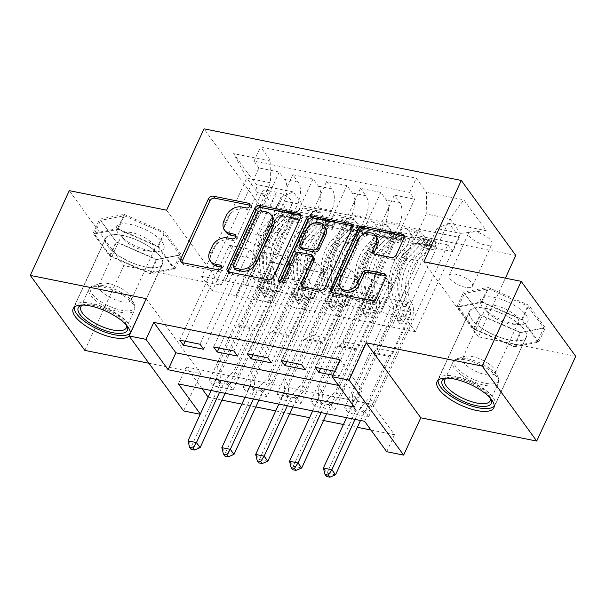 <?xml version="1.0" encoding="UTF-8"?>
<svg xmlns="http://www.w3.org/2000/svg" width="606" height="606" viewBox="0 0 606 606"><rect width="100%" height="100%" fill="white"/><g stroke="black" fill="none" stroke-linecap="round" stroke-linejoin="round"><path stroke-width="0.45" stroke-dasharray="3.03 2.27" d="M225.985 232.06A12.59 9.825 -36 0 1 225.53 222.523L227.826 217.531A12.59 9.825 -36 0 1 243.354 209.017L247.922 209.934A2.757 2.151 -36 0 0 251.323 208.078A2.757 2.151 -36 0 0 251.225 205.987A2.757 2.151 -36 0 0 250.066 205.275M182.042 262.512A3.931 3.068 -36 0 0 182.504 263.731A3.931 3.068 -36 0 0 184.156 264.746L219.455 271.829A2.757 2.151 -36 0 0 222.856 269.965A2.757 2.151 -36 0 0 222.758 267.875A2.757 2.151 -36 0 0 221.599 267.17M211.752 263.004A12.59 9.825 -36 0 1 211.297 253.467L213.592 248.483A12.59 9.825 -36 0 1 229.121 239.968L233.689 240.885A2.757 2.151 -36 0 0 237.09 239.022A2.757 2.151 -36 0 0 236.991 236.931A2.757 2.151 -36 0 0 235.832 236.226M509.381 340.049A31.262 11.408 24.7 0 1 480.157 327.119A31.262 11.408 24.7 0 1 469.491 311.173A31.262 11.408 24.7 0 1 486.398 308.431A31.262 11.408 24.7 0 1 515.615 321.354A31.262 11.408 24.7 0 1 526.288 337.3A31.262 11.408 24.7 0 1 509.381 340.049M485.035 244.938A12.824 4.681 24.7 0 1 473.051 239.635A12.824 4.681 24.7 0 1 468.673 233.09A12.824 4.681 24.7 0 1 475.604 231.969A12.824 4.681 24.7 0 1 487.595 237.272A12.824 4.681 24.7 0 1 491.974 243.809A12.824 4.681 24.7 0 1 485.035 244.938M465.544 287.312A12.824 4.681 24.7 0 1 453.561 282.01A12.824 4.681 24.7 0 1 449.182 275.465A12.824 4.681 24.7 0 1 456.113 274.344A12.824 4.681 24.7 0 1 468.105 279.646A12.824 4.681 24.7 0 1 472.483 286.183A12.824 4.681 24.7 0 1 465.544 287.312M122.503 235.408A31.262 11.408 -155.3 0 0 105.596 238.158A31.262 11.408 -155.3 0 0 116.269 254.096A31.262 11.408 -155.3 0 0 145.485 267.026A31.262 11.408 -155.3 0 0 162.393 264.277A31.262 11.408 -155.3 0 0 151.727 248.339A31.262 11.408 -155.3 0 0 122.503 235.408M129.123 336.004A31.262 11.408 -155.3 0 0 129.964 334.792A31.262 11.408 -155.3 0 0 130.351 333.209M166.597 210.184L221.114 285.176L123.798 265.64L69.281 190.655M123.798 265.64L84.817 350.389M368.584 417.004L447.796 244.794L427.48 240.718L348.276 412.928L368.584 417.004L364.903 411.936L344.594 407.861L348.276 412.928M334.739 410.209L413.943 237.999L393.635 233.924L314.423 406.134L334.739 410.209L331.05 405.141L310.742 401.066L314.423 406.134M300.887 403.414L380.091 231.212L359.782 227.136L280.578 399.339L300.887 403.414L297.205 398.347L276.889 394.271L280.578 399.339M325.93 220.342L246.725 392.544L267.034 396.627L346.246 224.417L325.93 220.342L320.551 212.941A16.029 8.143 101.3 0 0 317.468 210.782A16.029 8.143 101.3 0 0 308.424 218.395L269.753 302.462L256.217 299.75L268.057 274.526L275.495 284.759L229.5 384.765L209.191 380.689L212.873 385.757L233.181 389.832L229.5 384.765M185.231 341.261L229.401 245.218L236.84 255.452L225.152 280.881L245.604 285.153L284.275 201.086A16.029 8.143 101.3 0 0 284.615 179.421L279.237 172.021L258.929 167.945L179.724 340.155M279.237 172.021L200.033 344.231M245.604 285.153L259.148 287.873L297.819 203.805A16.029 8.143 101.3 0 0 298.16 182.133L292.781 174.74L213.577 346.943M292.781 174.74L313.09 178.815L233.886 351.025M252.929 354.843L297.107 258.8L304.545 269.041L292.849 294.463L313.31 298.743L351.972 214.668A16.029 8.143 101.3 0 0 352.321 193.003L346.943 185.61L326.634 181.535L247.422 353.737M346.943 185.61L267.731 357.813M286.782 361.638L330.952 265.595L338.398 275.828L326.702 301.258L347.162 305.53L385.825 221.463A16.029 8.143 101.3 0 0 386.166 199.798L380.795 192.397L360.479 188.322L281.275 360.532M380.795 192.397L301.583 364.607M413.943 237.999L408.565 230.606A16.029 8.143 101.3 0 0 405.482 228.447A16.029 8.143 101.3 0 0 396.438 236.06L357.767 320.127L369.607 294.902L377.046 305.136L331.05 405.141M427.48 240.718L422.102 233.318A16.029 8.143 -78.7 0 0 419.026 231.166A16.029 8.143 -78.7 0 0 409.974 238.772L371.304 322.846L357.767 320.127M380.091 231.212L374.713 223.811A16.029 8.143 101.3 0 0 371.63 221.652A16.029 8.143 101.3 0 0 362.585 229.265L323.915 313.332L335.754 288.115L343.201 298.349L297.205 398.347M393.635 233.924L388.257 226.53A16.029 8.143 -78.7 0 0 385.174 224.371A16.029 8.143 -78.7 0 0 376.121 231.977L337.459 316.052L323.915 313.332M346.246 224.417L340.867 217.016A16.029 8.143 101.3 0 0 337.784 214.857A16.029 8.143 101.3 0 0 328.732 222.47L290.069 306.538L301.909 281.32L309.348 291.554L263.352 391.559L243.044 387.484L246.725 392.544M359.782 227.136L354.404 219.736A16.029 8.143 -78.7 0 0 351.321 217.577A16.029 8.143 -78.7 0 0 342.276 225.19L303.606 309.257L290.069 306.538M338.534 385.439L362.085 390.166L339.989 359.759M332.876 375.212L339.118 376.47L335.436 371.402L334.701 371.251M208.116 397.104L221.978 400.134M241.855 404.119L255.83 406.921M275.707 410.913L289.676 413.716M309.56 417.708L323.528 420.511M343.413 424.503L357.381 427.306M370.948 430.025L394.498 434.752L372.402 404.353L186.224 366.994L201.98 388.666M267.034 396.627L263.352 391.559M268.928 190.663L276.374 192.163A12.423 4.53 24.7 0 1 287.986 197.298A12.423 4.53 24.7 0 1 292.228 203.639A12.423 4.53 24.7 0 1 285.509 204.73L278.063 203.23A12.423 4.53 24.7 0 1 266.451 198.094A12.423 4.53 24.7 0 1 262.209 191.761A12.423 4.53 24.7 0 1 268.928 190.663L249.437 233.037L256.883 234.537A12.423 4.53 24.7 0 1 268.496 239.673A12.423 4.53 24.7 0 1 272.738 246.006A12.423 4.53 24.7 0 1 266.019 247.104L258.573 245.604A12.423 4.53 24.7 0 1 246.96 240.468A12.423 4.53 24.7 0 1 242.718 234.128A12.423 4.53 24.7 0 1 249.437 233.037M515.797 255.437L258.535 203.813L204.017 128.828M447.796 244.794L452.727 251.581L459.28 237.347L303.568 206.101L293.251 191.913L281.123 197.367L235.908 295.675L212.206 290.918L257.429 192.61L246.816 178.02L270.511 182.77L270.859 161.105L260.542 146.917L416.254 178.164L426.571 192.352L426.223 214.016L449.925 218.774L460.53 233.363L436.835 228.613L391.62 326.922L403.46 301.697L410.898 311.931L364.903 411.936M459.28 237.347L448.963 223.16L486.201 230.628L463.802 199.821L426.571 192.352M270.859 161.105L233.621 153.636L256.02 184.444L293.251 191.913M347.162 305.53L360.699 308.249L399.369 224.182L385.825 221.463M313.31 298.743L326.846 301.455L365.516 217.387L351.972 214.668M219.077 348.049L263.254 252.013L270.693 262.246L258.997 287.668L279.457 291.948L318.127 207.881A16.029 8.143 101.3 0 0 318.468 186.209L313.09 178.815M279.457 291.948L293.001 294.667L331.664 210.593L318.127 207.881M233.181 389.832L312.393 217.622L307.015 210.229A16.029 8.143 101.3 0 0 303.932 208.07A16.029 8.143 101.3 0 0 294.88 215.675L256.217 299.75M258.929 167.945L253.997 161.158L409.709 192.405L414.64 199.192L335.436 371.402M399.369 224.182A16.029 8.143 -78.7 0 0 399.71 202.518L394.332 195.117L414.64 199.192M360.479 188.322L365.857 195.723A16.029 8.143 -78.7 0 1 365.516 217.387M326.634 181.535L332.012 188.928A16.029 8.143 -78.7 0 1 331.664 210.593M452.727 251.581L297.016 220.334L292.084 213.547L312.393 217.622M320.635 368.425L364.804 272.389L372.243 282.623L360.555 308.045L404.702 317.082L415.315 331.671L460.53 233.363L486.201 230.628M415.315 331.671L391.62 326.922M281.123 197.367L257.429 192.61L256.02 184.444M212.206 290.918L201.601 276.328L246.816 178.02L233.621 153.636M201.601 276.328L225.296 281.078L270.511 182.77M394.498 434.752L386.704 451.705M208.328 397.392L200.215 414.277M148.932 363.259L200.753 373.66L183.603 410.944M221.114 285.176L258.535 203.813M575.7 356.328L478.376 336.8L505.351 278.162M404.702 317.082L449.925 218.774L463.802 199.821M381.007 312.325L426.223 214.016M371.304 322.846L391.764 327.119M337.459 316.052L357.911 320.332M303.606 309.257L324.066 313.537M269.753 302.462L290.213 306.742M235.908 295.675L256.361 299.947M362.085 390.166L354.29 407.111M186.224 366.994L178.429 383.939M372.402 404.353L364.607 421.299M236.052 295.872L247.748 270.45L255.187 280.684L275.495 284.759M247.748 270.45L268.057 274.526M212.873 385.757L292.084 213.547M297.016 220.334L303.568 206.101M255.187 280.684L209.191 380.689M253.997 161.158L260.542 146.917M203.714 349.298L249.71 249.293L257.156 259.527L245.46 284.956M236.84 255.452L257.156 259.527M229.401 245.218L249.71 249.293M394.332 195.117L315.128 367.327M269.905 302.667L281.601 277.245L301.909 281.32M281.601 277.245L289.039 287.479L309.348 291.554M289.039 287.479L243.044 387.484M237.567 356.086L283.563 256.088L291.001 266.322L279.313 291.744M270.693 262.246L291.001 266.322M263.254 252.013L283.563 256.088M304.545 269.041L324.854 273.117L313.158 298.538M297.107 258.8L317.415 262.875L324.854 273.117M271.42 362.88L317.415 262.875M303.75 309.461L315.446 284.04L322.884 294.274L276.889 394.271M322.884 294.274L343.201 298.349M315.446 284.04L335.754 288.115M338.398 275.828L358.707 279.904L347.011 305.333M330.952 265.595L351.268 269.67L358.707 279.904M305.265 369.675L351.268 269.67M337.603 316.256L349.298 290.827L356.737 301.061L310.742 401.066M356.737 301.061L377.046 305.136M349.298 290.827L369.607 294.902M372.243 282.623L392.559 286.699L380.863 312.12M364.804 272.389L385.113 276.465L392.559 286.699M409.709 192.405L416.254 178.164M339.118 376.47L385.113 276.465M371.455 323.043L383.151 297.622L390.59 307.856L344.594 407.861M436.835 228.613L448.963 223.16M390.59 307.856L410.898 311.931M383.151 297.622L403.46 301.697M124.124 214.395L164.999 232.242L181.421 254.823L156.962 259.565L116.087 241.718L99.672 219.13L124.124 214.395L117.579 228.636L158.454 246.483L174.869 269.064L150.409 273.798L109.534 255.952L93.119 233.371L117.579 228.636M478.376 336.8L423.867 261.807M545.309 327.846L520.857 332.58L479.982 314.734L463.56 292.153L488.019 287.418L528.894 305.265L545.309 327.846L538.764 342.087L514.305 346.821L473.43 328.975L457.015 306.394L481.467 301.652L522.342 319.498L538.764 342.087M200.753 373.66L146.235 298.667M93.119 233.371L99.672 219.13M109.534 255.952L116.087 241.718M150.409 273.798L156.962 259.565M174.869 269.064L181.421 254.823M158.454 246.483L164.999 232.242M522.342 319.498L528.894 305.265M481.467 301.652L488.019 287.418M457.015 306.394L463.56 292.153M473.43 328.975L479.982 314.734M514.305 346.821L520.857 332.58M228.394 271.814A3.931 3.068 -36 0 0 228.856 273.026A3.931 3.068 -36 0 0 230.507 274.041L269.715 281.911A3.931 3.068 -36 0 0 274.563 279.252L302.114 219.357A3.931 3.068 -36 0 0 301.977 216.38A3.931 3.068 -36 0 0 300.962 215.562M272.73 217.1A12.59 9.825 -36 0 0 267.443 213.857L262.625 212.888A2.757 2.151 -36 0 0 259.232 214.751L257.755 212.721M235.151 269.405A2.757 2.151 -36 0 1 235.052 267.322L259.232 214.751M302.492 286.683A3.931 3.068 -36 0 0 302.947 287.895A3.931 3.068 -36 0 0 304.598 288.91L321.385 292.281A3.931 3.068 -36 0 0 326.233 289.615L353.783 229.727A3.931 3.068 -36 0 0 353.639 226.742A3.931 3.068 -36 0 0 352.631 225.932M313.84 257.648A3.931 3.068 -36 0 0 312.188 256.633L301.061 254.399A3.931 3.068 -36 0 0 296.205 257.058L284.578 282.351L283.1 280.32M279.699 282.184A2.757 2.151 -36 0 0 280.017 283.502A2.757 2.151 -36 0 0 282.358 284.169A2.757 2.151 -36 0 0 284.578 282.351M325.195 227.455A10.522 8.211 -36 0 0 316.271 224.902A10.522 8.211 -36 0 0 307.795 231.856L306.325 229.825M301.553 248.725A3.931 3.068 -36 0 1 301.409 245.748L307.795 231.856M373.978 253.959A3.931 3.068 -36 0 0 374.44 255.171A3.931 3.068 -36 0 0 376.091 256.186L392.87 259.557A3.931 3.068 -36 0 0 397.718 256.899L405.452 240.09A3.931 3.068 -36 0 0 405.308 237.113A3.931 3.068 -36 0 0 404.293 236.302M376.94 237.65A10.522 8.211 -36 0 0 368.016 235.105A10.522 8.211 -36 0 0 359.54 242.059L358.07 240.029M341.784 289.456A10.522 8.211 -36 0 1 341.405 281.487L359.54 242.059M331.732 292.546A3.931 3.068 -36 0 0 332.186 293.766A3.931 3.068 -36 0 0 333.838 294.781L373.046 302.644A3.931 3.068 -36 0 0 377.902 299.985L387.234 279.692A3.931 3.068 -36 0 0 387.098 276.707A3.931 3.068 -36 0 0 386.083 275.897M300.44 218.213L298.41 222.622L298.849 219.251L300.879 214.842L300.44 218.213L290.282 216.175L283.949 211.449L281.926 215.857A5.409 2.75 101.3 0 0 280.957 215.228A5.409 2.75 101.3 0 0 279.063 216.031L265.489 230.03A25.444 12.923 101.3 0 0 259.353 272.511L265.784 273.806A12.628 6.408 -78.7 0 1 265.436 290.766L263.875 294.16A2.401 1.879 -36 0 0 263.966 295.986A2.401 1.879 -36 0 0 264.974 296.607A2.401 1.879 -36 0 0 267.935 294.978L269.503 291.577A12.628 6.408 101.3 0 0 269.844 274.616L276.275 275.912A12.628 6.408 -78.7 0 1 275.935 292.872L237.885 375.591L234.204 370.524L253.225 329.172L236.295 325.77L238.006 325.005A8.711 4.424 101.3 0 0 241.34 321.089L257.095 286.843A7.416 3.765 -78.7 0 0 257.292 276.881A30.656 15.567 101.3 0 1 264.686 225.697L278.26 211.699A10.62 5.393 101.3 0 1 281.979 210.115L288.411 211.411A10.62 5.393 101.3 0 0 284.691 212.986L271.117 226.985A30.656 15.567 101.3 0 0 263.724 278.169L257.292 276.881M300.879 214.842A10.62 5.393 101.3 0 0 298.909 213.517A10.62 5.393 101.3 0 0 295.183 215.092L281.608 229.091A30.656 15.567 101.3 0 0 274.223 280.275L267.784 278.987A7.416 3.765 -78.7 0 1 267.587 288.948L266.026 292.342A2.401 1.879 144 0 1 263.057 293.971A2.401 1.879 144 0 1 262.05 293.349A2.401 1.879 144 0 1 261.959 291.531L263.527 288.13A7.416 3.765 101.3 0 0 263.724 278.169M283.949 211.449A10.62 5.393 101.3 0 0 281.979 210.115M259.353 272.511A12.628 6.408 -78.7 0 1 259.004 289.471L220.963 372.198L220.379 382.916A4.007 3.128 144 0 1 220.046 384.234L191.67 445.925L187.989 440.865M236.295 325.77L217.274 367.13L220.963 372.198M298.849 219.251A5.409 2.75 101.3 0 0 297.879 218.622A5.409 2.75 101.3 0 0 295.986 219.425L282.411 233.424A25.444 12.923 101.3 0 0 276.275 275.912M274.223 280.275A7.416 3.765 -78.7 0 1 274.018 290.236L258.27 324.483A8.711 4.424 -78.7 0 1 254.929 328.399L253.225 329.172M298.41 222.622L288.259 220.584L290.282 216.175M281.926 215.857L288.259 220.584M225.114 393.309L228.507 385.931A4.007 3.128 144 0 1 229.333 384.712L237.885 375.591M200.131 447.629L191.67 445.925L191.072 449.326M267.784 278.987A30.656 15.567 -78.7 0 1 275.177 227.795L288.751 213.804A10.62 5.393 -78.7 0 1 292.478 212.221A10.62 5.393 -78.7 0 1 293.145 212.448L291.334 217.327L290.903 217.327A5.409 2.75 101.3 0 0 289.554 218.137L275.98 232.136A25.444 12.923 101.3 0 0 269.844 274.616M265.784 273.806A25.444 12.923 -78.7 0 1 271.92 231.318L285.494 217.319A5.409 2.75 -78.7 0 1 286.843 216.516L287.547 216.554M289.085 211.638L286.843 216.516L290.903 217.327L293.145 212.448C293.183 213.183 291.834 212.911 289.085 211.638A10.62 5.393 101.3 0 0 288.411 211.411M217.274 367.13L216.698 377.849A4.007 3.128 144 0 1 216.365 379.167L211.146 390.506M219.607 392.203L224.826 380.863A4.007 3.128 144 0 1 225.652 379.644L234.204 370.524M81.984 305.053A27.05 9.87 24.7 0 1 92.862 305.333A27.05 9.87 24.7 0 1 126.965 325.748M126.556 325.27A25.051 9.135 -155.3 0 0 126.025 323.695A25.051 9.135 -155.3 0 0 94.384 304.651A25.051 9.135 -155.3 0 0 84.151 304.439A25.051 9.135 -155.3 0 0 82.605 305.06M149.811 250.831A26.05 9.507 24.7 0 1 120.155 235.522A26.05 9.507 24.7 0 1 130.654 224.485A26.05 9.507 24.7 0 1 160.878 240.408A26.05 9.507 24.7 0 1 154.916 251.513A26.05 9.507 24.7 0 1 149.811 250.831M144.94 250.687A17.832 6.507 24.7 0 1 124.639 240.211A17.832 6.507 24.7 0 1 122.185 234.219A17.832 6.507 24.7 0 1 131.828 232.651A17.832 6.507 24.7 0 1 148.5 240.029A17.832 6.507 24.7 0 1 154.591 249.119A17.832 6.507 24.7 0 1 148.44 251.157A17.832 6.507 24.7 0 1 144.94 250.687M108.413 283.555A17.832 6.507 -155.3 0 0 101.134 283.403A17.832 6.507 -155.3 0 0 98.77 285.123A17.832 6.507 -155.3 0 0 104.861 294.221A17.832 6.507 -155.3 0 0 121.526 301.591A17.832 6.507 -155.3 0 0 131.176 300.023A17.832 6.507 -155.3 0 0 130.941 297.114A17.832 6.507 -155.3 0 0 108.413 283.555M130.358 333.02A31.057 11.332 -155.3 0 0 131.025 331.997A31.057 11.332 -155.3 0 0 120.427 316.158A31.057 11.332 -155.3 0 0 91.392 303.311A31.057 11.332 -155.3 0 0 74.591 306.038A31.057 11.332 -155.3 0 0 74.25 307.212M145.41 266.928A31.057 11.332 -155.3 0 0 162.211 264.193A31.057 11.332 -155.3 0 0 151.614 248.354A31.057 11.332 -155.3 0 0 122.579 235.507A31.057 11.332 -155.3 0 0 105.777 238.241A31.057 11.332 -155.3 0 0 116.382 254.081A31.057 11.332 -155.3 0 0 145.41 266.928M157.689 246.627L118.087 229.333L94.392 233.924L110.3 255.808L149.902 273.101L173.596 268.511L157.689 246.627L163.931 233.068L124.321 215.774L100.626 220.364L116.534 242.249L156.136 259.542L179.838 254.952L163.931 233.068M118.087 229.333L124.321 215.774M94.392 233.924L100.626 220.364M110.3 255.808L116.534 242.249M149.902 273.101L156.136 259.542M173.596 268.511L179.838 254.952M445.872 378.076A27.05 9.87 24.7 0 1 481.52 389.166A27.05 9.87 24.7 0 1 490.86 398.763M490.451 398.293A25.051 9.135 -155.3 0 0 489.913 396.718A25.051 9.135 -155.3 0 0 481.202 387.681A25.051 9.135 -155.3 0 0 448.046 377.462A25.051 9.135 -155.3 0 0 446.501 378.076M489.86 313.438A26.05 9.507 24.7 0 1 484.05 308.545A26.05 9.507 24.7 0 1 487.648 296.788A26.05 9.507 24.7 0 1 518.388 307.916A26.05 9.507 24.7 0 1 518.812 324.536A26.05 9.507 24.7 0 1 489.86 313.438M492.511 316.582A17.832 6.507 24.7 0 1 488.534 313.234A17.832 6.507 24.7 0 1 486.08 307.242A17.832 6.507 24.7 0 1 512.047 312.802A17.832 6.507 24.7 0 1 518.478 322.142A17.832 6.507 24.7 0 1 512.335 324.172A17.832 6.507 24.7 0 1 492.511 316.582M488.633 363.706A17.832 6.507 -155.3 0 0 465.022 356.419A17.832 6.507 -155.3 0 0 462.666 358.146A17.832 6.507 -155.3 0 0 469.097 367.486A17.832 6.507 -155.3 0 0 495.064 373.046A17.832 6.507 -155.3 0 0 494.837 370.137A17.832 6.507 -155.3 0 0 488.633 363.706M494.254 406.043A31.057 11.332 -155.3 0 0 494.92 405.013A31.057 11.332 -155.3 0 0 483.717 388.741A31.057 11.332 -155.3 0 0 438.486 379.061A31.057 11.332 -155.3 0 0 438.146 380.235M480.876 327.535A31.057 11.332 -155.3 0 0 526.106 337.216A31.057 11.332 -155.3 0 0 514.895 320.945A31.057 11.332 -155.3 0 0 469.673 311.257A31.057 11.332 -155.3 0 0 480.876 327.535M537.492 341.526L521.584 319.65L481.982 302.356L458.287 306.947L474.195 328.831L513.797 346.117L537.492 341.526L543.726 327.967L527.818 306.091L488.216 288.797L464.522 293.387L480.429 315.271L520.031 332.558L543.726 327.967M521.584 319.65L527.818 306.091M481.982 302.356L488.216 288.797M458.287 306.947L464.522 293.387M474.195 328.831L480.429 315.271M513.797 346.117L520.031 332.558M334.292 225.008L332.262 229.416L332.702 226.046L334.724 221.637L334.292 225.008L324.134 222.97L317.802 218.236L315.771 222.644A5.409 2.75 101.3 0 0 314.809 222.016A5.409 2.75 101.3 0 0 312.916 222.826L299.334 236.817A25.444 12.923 101.3 0 0 293.198 279.305L299.629 280.593A12.628 6.408 -78.7 0 1 299.288 297.554L297.728 300.955A2.401 1.879 -36 0 0 297.811 302.78A2.401 1.879 -36 0 0 298.819 303.394A2.401 1.879 -36 0 0 301.788 301.773L303.348 298.372A12.628 6.408 101.3 0 0 303.697 281.411L310.128 282.699A12.628 6.408 -78.7 0 1 309.787 299.659L271.738 382.386L268.049 377.318L287.077 335.959L270.147 332.565L271.859 331.8A8.711 4.424 101.3 0 0 275.192 327.876L290.941 293.63A7.416 3.765 -78.7 0 0 291.145 283.669A30.656 15.567 101.3 0 1 298.538 232.484L312.113 218.486A10.62 5.393 101.3 0 1 315.832 216.91L322.263 218.198A10.62 5.393 101.3 0 0 318.544 219.781L304.969 233.78A30.656 15.567 101.3 0 0 297.576 284.964L291.145 283.669M334.724 221.637A10.62 5.393 101.3 0 0 332.762 220.304A10.62 5.393 101.3 0 0 329.035 221.887L315.461 235.885A30.656 15.567 101.3 0 0 308.068 287.07L301.636 285.774A7.416 3.765 -78.7 0 1 301.44 295.736L299.872 299.137A2.401 1.879 144 0 1 296.91 300.765A2.401 1.879 144 0 1 295.895 300.144A2.401 1.879 144 0 1 295.811 298.319L297.372 294.925A7.416 3.765 101.3 0 0 297.576 284.964M317.802 218.236A10.62 5.393 101.3 0 0 315.832 216.91M293.198 279.305A12.628 6.408 -78.7 0 1 292.857 296.266L254.808 378.992L254.232 389.711A4.007 3.128 144 0 1 253.899 391.022L225.515 452.72L221.834 447.652M270.147 332.565L251.126 373.925L254.808 378.992M332.702 226.046A5.409 2.75 101.3 0 0 331.732 225.417A5.409 2.75 101.3 0 0 329.838 226.22L316.264 240.218A25.444 12.923 101.3 0 0 310.128 282.699M308.068 287.07A7.416 3.765 -78.7 0 1 307.871 297.031L292.115 331.277A8.711 4.424 -78.7 0 1 288.782 335.194L287.077 335.959M332.262 229.416L322.104 227.379L324.134 222.97M315.771 222.644L322.104 227.379M258.967 400.104L262.36 392.726A4.007 3.128 144 0 1 263.186 391.506L271.738 382.386M233.984 454.417L225.515 452.72L224.924 456.113M301.636 285.774A30.656 15.567 -78.7 0 1 309.03 234.59L322.604 220.592A10.62 5.393 -78.7 0 1 326.323 219.016A10.62 5.393 -78.7 0 1 326.998 219.243L327.278 219.561L324.755 224.122A5.409 2.75 101.3 0 0 323.407 224.924L309.833 238.923A25.444 12.923 101.3 0 0 303.697 281.411M299.629 280.593A25.444 12.923 -78.7 0 1 305.765 238.113L319.347 224.114A5.409 2.75 -78.7 0 1 320.695 223.303L314.809 222.016M322.937 218.425L320.695 223.303L324.755 224.122L326.998 219.243C327.035 219.978 325.68 219.705 322.937 218.425A10.62 5.393 101.3 0 0 322.263 218.198M251.126 373.925L250.551 384.643A4.007 3.128 144 0 1 250.21 385.961L244.998 397.301M253.459 398.998L258.679 387.658A4.007 3.128 144 0 1 259.504 386.439L268.049 377.318M368.137 231.803L366.115 236.211L366.547 232.84L368.577 228.432L368.137 231.803L357.987 229.765L351.654 225.031L349.624 229.439A5.409 2.75 101.3 0 0 348.662 228.81A5.409 2.75 101.3 0 0 346.761 229.613L333.186 243.612A25.444 12.923 101.3 0 0 327.051 286.1L333.482 287.388A12.628 6.408 -78.7 0 1 333.141 304.348L331.58 307.75A2.401 1.879 -36 0 0 331.664 309.568A2.401 1.879 -36 0 0 332.671 310.189A2.401 1.879 -36 0 0 335.641 308.56L337.201 305.166A12.628 6.408 101.3 0 0 337.542 288.206L343.981 289.494A12.628 6.408 -78.7 0 1 343.632 306.454L305.583 389.181L301.902 384.113L320.922 342.754L304 339.36L305.712 338.587A8.711 4.424 101.3 0 0 309.045 334.671L324.793 300.425A7.416 3.765 -78.7 0 0 324.998 290.463A30.656 15.567 101.3 0 1 332.383 239.279L345.958 225.28A10.62 5.393 101.3 0 1 349.685 223.705L356.116 224.993A10.62 5.393 101.3 0 0 352.397 226.576L338.815 240.567A30.656 15.567 101.3 0 0 331.429 291.751L324.998 290.463M368.577 228.432A10.62 5.393 101.3 0 0 366.607 227.099A10.62 5.393 101.3 0 0 362.888 228.682L349.314 242.673A30.656 15.567 101.3 0 0 341.92 293.857L335.489 292.569A7.416 3.765 -78.7 0 1 335.285 302.53L333.724 305.932A2.401 1.879 144 0 1 330.755 307.553A2.401 1.879 144 0 1 329.747 306.931A2.401 1.879 144 0 1 329.664 305.113L331.224 301.712A7.416 3.765 101.3 0 0 331.429 291.751M351.654 225.031A10.62 5.393 101.3 0 0 349.685 223.705M327.051 286.1A12.628 6.408 -78.7 0 1 326.71 303.061L288.661 385.78L288.085 396.506A4.007 3.128 144 0 1 287.744 397.816L259.368 459.515L255.687 454.447M304 339.36L284.979 380.712L288.661 385.78M366.547 232.84A5.409 2.75 101.3 0 0 365.585 232.204A5.409 2.75 101.3 0 0 363.691 233.015L350.109 247.006A25.444 12.923 101.3 0 0 343.981 289.494M341.92 293.857A7.416 3.765 -78.7 0 1 341.716 303.818L325.967 338.065A8.711 4.424 -78.7 0 1 322.634 341.989L320.922 342.754M366.115 236.211L355.957 234.174L357.987 229.765M349.624 229.439L355.957 234.174M292.812 406.891L296.213 399.513A4.007 3.128 144 0 1 297.038 398.301L305.583 389.181M267.829 461.211L259.368 459.515L258.777 462.908M335.489 292.569A30.656 15.567 -78.7 0 1 342.882 241.385L356.457 227.386A10.62 5.393 -78.7 0 1 360.176 225.811A10.62 5.393 -78.7 0 1 360.85 226.038L361.131 226.356L358.608 230.916A5.409 2.75 101.3 0 0 357.26 231.719L343.678 245.718A25.444 12.923 101.3 0 0 337.542 288.206M333.482 287.388A25.444 12.923 -78.7 0 1 339.618 244.9L353.192 230.909A5.409 2.75 -78.7 0 1 354.54 230.098L348.662 228.81M356.782 225.22L354.54 230.098L358.608 230.916L360.85 226.038C360.888 226.773 359.532 226.5 356.782 225.22A10.62 5.393 101.3 0 0 356.116 224.993M284.979 380.712L284.403 391.438A4.007 3.128 144 0 1 284.062 392.749L278.843 404.088M287.312 405.793L292.524 394.445A4.007 3.128 144 0 1 293.349 393.233L301.902 384.113M401.99 238.597L399.96 242.998L400.399 239.628L402.429 235.219L401.99 238.597L391.832 236.552L385.499 231.825L383.477 236.234A5.409 2.75 101.3 0 0 382.507 235.605A5.409 2.75 101.3 0 0 380.613 236.408L367.039 250.407A25.444 12.923 101.3 0 0 360.903 292.895L367.334 294.183A12.628 6.408 -78.7 0 1 366.994 311.143L365.426 314.544A2.401 1.879 -36 0 0 365.516 316.362A2.401 1.879 -36 0 0 366.524 316.983A2.401 1.879 -36 0 0 369.493 315.355L371.054 311.954A12.628 6.408 101.3 0 0 371.395 294.993L377.826 296.289A12.628 6.408 -78.7 0 1 377.485 313.249L339.436 395.968L335.754 390.9L354.775 349.548L337.853 346.147L339.557 345.382A8.711 4.424 101.3 0 0 342.89 341.466L358.646 307.219A7.416 3.765 -78.7 0 0 358.843 297.258A30.656 15.567 101.3 0 1 366.236 246.074L379.81 232.075A10.62 5.393 101.3 0 1 383.537 230.492L389.969 231.787A10.62 5.393 101.3 0 0 386.242 233.363L372.667 247.362A30.656 15.567 101.3 0 0 365.274 298.546L358.843 297.258M402.429 235.219A10.62 5.393 101.3 0 0 400.46 233.893A10.62 5.393 101.3 0 0 396.741 235.469L383.159 249.467A30.656 15.567 101.3 0 0 375.773 300.652L369.342 299.364A7.416 3.765 -78.7 0 1 369.137 309.325L367.577 312.719A2.401 1.879 144 0 1 364.607 314.347A2.401 1.879 144 0 1 363.6 313.726A2.401 1.879 144 0 1 363.509 311.908L365.077 308.507A7.416 3.765 101.3 0 0 365.274 298.546M385.499 231.825A10.62 5.393 101.3 0 0 383.537 230.492M360.903 292.895A12.628 6.408 -78.7 0 1 360.562 309.848L322.513 392.574L321.938 403.293A4.007 3.128 144 0 1 321.597 404.611L293.221 466.309L289.539 461.242M337.853 346.147L318.824 387.507L322.513 392.574M400.399 239.628A5.409 2.75 101.3 0 0 399.437 238.999A5.409 2.75 101.3 0 0 397.536 239.802L383.962 253.8A25.444 12.923 101.3 0 0 377.826 296.289M375.773 300.652A7.416 3.765 -78.7 0 1 375.568 310.613L359.82 344.859A8.711 4.424 -78.7 0 1 356.487 348.776L354.775 349.548M399.96 242.998L389.81 240.961L391.832 236.552M383.477 236.234L389.81 240.961M326.664 413.686L330.058 406.308A4.007 3.128 144 0 1 330.884 405.088L339.436 395.968M301.682 468.006L293.221 466.309L292.63 469.703M369.342 299.364A30.656 15.567 -78.7 0 1 376.727 248.18L390.309 234.181A10.62 5.393 -78.7 0 1 394.029 232.598A10.62 5.393 -78.7 0 1 394.695 232.825L392.885 237.703L392.453 237.703A5.409 2.75 101.3 0 0 391.105 238.514L377.53 252.513A25.444 12.923 101.3 0 0 371.395 294.993M367.334 294.183A25.444 12.923 -78.7 0 1 373.47 251.695L387.045 237.696A5.409 2.75 -78.7 0 1 388.393 236.893L389.097 236.931M390.635 232.015L388.393 236.893L392.453 237.703L394.695 232.825C394.741 233.56 393.385 233.295 390.635 232.015A10.62 5.393 101.3 0 0 389.969 231.787M318.824 387.507L318.248 398.225A4.007 3.128 144 0 1 317.915 399.543L312.696 410.883M321.157 412.58L326.376 401.24A4.007 3.128 144 0 1 327.202 400.028L335.754 390.9M435.843 245.385L433.813 249.793L434.252 246.422L436.275 242.014L435.843 245.385L425.685 243.347L419.352 238.62L417.322 243.029A5.409 2.75 101.3 0 0 416.36 242.392A5.409 2.75 101.3 0 0 414.466 243.203L400.884 257.194A25.444 12.923 101.3 0 0 394.756 299.682L401.187 300.977A12.628 6.408 -78.7 0 1 400.839 317.938L399.278 321.331A2.401 1.879 -36 0 0 399.362 323.157A2.401 1.879 -36 0 0 400.377 323.778A2.401 1.879 -36 0 0 403.338 322.15L404.906 318.748A12.628 6.408 101.3 0 0 405.247 301.788L411.679 303.083A12.628 6.408 -78.7 0 1 411.338 320.044L373.288 402.763L369.607 397.695L388.628 356.336L371.698 352.942L373.41 352.177A8.711 4.424 101.3 0 0 376.743 348.253L392.491 314.006A7.416 3.765 -78.7 0 0 392.696 304.045A30.656 15.567 101.3 0 1 400.089 252.861L413.663 238.87A10.62 5.393 101.3 0 1 417.382 237.287L423.814 238.582A10.62 5.393 101.3 0 0 420.094 240.158L406.52 254.156A30.656 15.567 101.3 0 0 399.127 305.341L392.696 304.045M436.275 242.014A10.62 5.393 101.3 0 0 434.313 240.68A10.62 5.393 101.3 0 0 430.586 242.264L417.011 256.262A30.656 15.567 101.3 0 0 409.618 307.447L403.187 306.151A7.416 3.765 -78.7 0 1 402.99 316.112L401.422 319.513A2.401 1.879 144 0 1 398.46 321.142A2.401 1.879 144 0 1 397.453 320.521A2.401 1.879 144 0 1 397.362 318.695L398.93 315.302A7.416 3.765 101.3 0 0 399.127 305.341M419.352 238.62A10.62 5.393 101.3 0 0 417.382 237.287M394.756 299.682A12.628 6.408 -78.7 0 1 394.408 316.643L356.358 399.369L355.783 410.088A4.007 3.128 144 0 1 355.449 411.406L327.073 473.097L323.384 468.029M371.698 352.942L352.677 394.301L356.358 399.369M434.252 246.422A5.409 2.75 101.3 0 0 433.282 245.794A5.409 2.75 101.3 0 0 431.389 246.597L417.814 260.595A25.444 12.923 101.3 0 0 411.679 303.083M409.618 307.447A7.416 3.765 -78.7 0 1 409.421 317.408L393.665 351.654A8.711 4.424 -78.7 0 1 390.332 355.57L388.628 356.336M433.813 249.793L423.662 247.756L425.685 243.347M417.322 243.029L423.662 247.756M360.517 420.481L363.911 413.103A4.007 3.128 144 0 1 364.736 411.883L373.288 402.763M335.535 474.793L327.073 473.097L326.475 476.498M403.187 306.151A30.656 15.567 -78.7 0 1 410.58 254.967L424.155 240.976A10.62 5.393 -78.7 0 1 427.881 239.393A10.62 5.393 -78.7 0 1 428.548 239.62L426.738 244.498L426.306 244.498A5.409 2.75 101.3 0 0 424.957 245.309L411.383 259.3A25.444 12.923 101.3 0 0 405.247 301.788M401.187 300.977A25.444 12.923 -78.7 0 1 407.323 258.489L420.897 244.491A5.409 2.75 -78.7 0 1 422.246 243.68L416.36 242.392M424.488 238.802L422.246 243.68L426.306 244.498L428.548 239.62C428.586 240.355 427.23 240.082 424.488 238.802A10.62 5.393 101.3 0 0 423.814 238.582M352.677 394.301L352.101 405.02A4.007 3.128 144 0 1 351.768 406.338L346.549 417.678M355.01 419.375L360.229 408.035A4.007 3.128 144 0 1 361.055 406.815L369.607 397.695M409.974 238.772L396.438 236.06M376.121 231.977L362.585 229.265M342.276 225.19L328.732 222.47M308.424 218.395L294.88 215.675M297.819 203.805L284.275 201.086M298.16 182.133L284.615 179.421M399.71 202.518L386.166 199.798M365.857 195.723L352.321 193.003M332.012 188.928L318.468 186.209M320.551 212.941L307.015 210.229M354.404 219.736L340.867 217.016M388.257 226.53L374.713 223.811M422.102 233.318L408.565 230.606M258.573 245.604L278.063 203.23M266.019 247.104L285.509 204.73M256.883 234.537L276.374 192.163M243.354 209.017L241.885 206.994M227.826 217.531L226.356 215.509M225.53 222.523L224.061 220.501M233.689 240.885L232.219 238.855M229.121 239.968L227.651 237.938M213.592 248.483L212.123 246.453M211.297 253.467L209.827 251.445M219.455 271.829L217.986 269.799M184.156 264.746L182.679 262.716M247.922 209.934L246.453 207.911M302.114 219.357L300.644 217.327M274.563 279.252L273.094 277.222M269.715 281.911L268.238 279.881M230.507 274.041L229.03 272.018M262.625 212.888L261.156 210.858M235.052 267.322L233.575 265.299M267.443 213.857L265.973 211.827M353.783 229.727L352.306 227.697M326.233 289.615L324.763 287.592M321.385 292.281L319.907 290.251M304.598 288.91L303.129 286.888M312.188 256.633L310.719 254.603M301.061 254.399L299.584 252.376M296.205 257.058L294.736 255.035M301.409 245.748L299.932 243.718M392.87 259.557L391.393 257.527M376.091 256.186L374.614 254.164M341.405 281.487L339.936 279.457M387.234 279.692L385.764 277.662M377.902 299.985L376.424 297.963M373.046 302.644L371.576 300.621M333.838 294.781L332.368 292.751M405.452 240.09L403.975 238.067M397.718 256.899L396.248 254.868M261.959 291.531L263.875 294.16M300.864 214.925L284.108 211.562M282.085 215.971L298.841 219.334M263.527 288.13L257.095 286.843M258.27 324.483L241.34 321.089M274.018 290.236L267.587 288.948M259.004 289.471L265.436 290.766M269.503 291.577L275.935 292.872M271.117 226.985L264.686 225.697M281.608 229.091L275.177 227.795M265.489 230.03L271.92 231.318M275.98 232.136L282.411 233.424M284.691 212.986L278.26 211.699M279.063 216.031L285.494 217.319M295.183 215.092L288.751 213.804M289.554 218.137L295.986 219.425M254.929 328.399L238.006 325.005M220.379 382.916L216.698 377.849M220.046 384.234L216.365 379.167M228.507 385.931L224.826 380.863M229.333 384.712L225.652 379.644M266.026 292.342L267.935 294.978M120.92 312.325A25.051 9.135 24.7 0 1 97.505 301.97A25.051 9.135 24.7 0 1 88.961 289.191A25.051 9.135 24.7 0 1 102.505 286.994A25.051 9.135 24.7 0 1 125.919 297.349A25.051 9.135 24.7 0 1 134.471 310.128A25.051 9.135 24.7 0 1 120.92 312.325M103.581 285.729A24.225 8.84 -155.3 0 0 93.688 285.524A24.225 8.84 -155.3 0 0 95.506 297.622A24.225 8.84 -155.3 0 0 121.389 310.234A24.225 8.84 -155.3 0 0 134.184 304.151A24.225 8.84 -155.3 0 0 103.581 285.729M461.893 375.334A25.051 9.135 24.7 0 1 452.849 362.214A25.051 9.135 24.7 0 1 489.322 370.024A25.051 9.135 24.7 0 1 498.359 383.143A25.051 9.135 24.7 0 1 461.893 375.334M489.648 368.433A24.225 8.84 -155.3 0 0 457.575 358.54A24.225 8.84 -155.3 0 0 463.113 373.569A24.225 8.84 -155.3 0 0 488.709 383.78A24.225 8.84 -155.3 0 0 498.079 377.167A24.225 8.84 -155.3 0 0 489.648 368.433M295.811 298.319L297.728 300.955M334.717 221.72L317.961 218.357M315.931 222.766L332.686 226.129M297.372 294.925L290.941 293.63M292.115 331.277L275.192 327.876M307.871 297.031L301.44 295.736M292.857 296.266L299.288 297.554M303.348 298.372L309.787 299.659M304.969 233.78L298.538 232.484M315.461 235.885L309.03 234.59M299.334 236.817L305.765 238.113M309.833 238.923L316.264 240.218M318.544 219.781L312.113 218.486M312.916 222.826L319.347 224.114M329.035 221.887L322.604 220.592M323.407 224.924L329.838 226.22M288.782 335.194L271.859 331.8M254.232 389.711L250.551 384.643M253.899 391.022L250.21 385.961M262.36 392.726L258.679 387.658M263.186 391.506L259.504 386.439M299.872 299.137L301.788 301.773M329.664 305.113L331.58 307.75M368.569 228.507L351.813 225.152M349.783 229.553L366.539 232.916M331.224 301.712L324.793 300.425M325.967 338.065L309.045 334.671M341.716 303.818L335.285 302.53M326.71 303.061L333.141 304.348M337.201 305.166L343.632 306.454M338.815 240.567L332.383 239.279M349.314 242.673L342.882 241.385M333.186 243.612L339.618 244.9M343.678 245.718L350.109 247.006M352.397 226.576L345.958 225.28M346.761 229.613L353.192 230.909M362.888 228.682L356.457 227.386M357.26 231.719L363.691 233.015M322.634 341.989L305.712 338.587M288.085 396.506L284.403 391.438M287.744 397.816L284.062 392.749M296.213 399.513L292.524 394.445M297.038 398.301L293.349 393.233M333.724 305.932L335.641 308.56M363.509 311.908L365.426 314.544M402.414 235.302L385.658 231.939M383.636 236.348L400.392 239.711M365.077 308.507L358.646 307.219M359.82 344.859L342.89 341.466M375.568 310.613L369.137 309.325M360.562 309.848L366.994 311.143M371.054 311.954L377.485 313.249M372.667 247.362L366.236 246.074M383.159 249.467L376.727 248.18M367.039 250.407L373.47 251.695M377.53 252.513L383.962 253.8M386.242 233.363L379.81 232.075M380.613 236.408L387.045 237.696M396.741 235.469L390.309 234.181M391.105 238.514L397.536 239.802M356.487 348.776L339.557 345.382M321.938 403.293L318.248 398.225M321.597 404.611L317.915 399.543M330.058 406.308L326.376 401.24M330.884 405.088L327.202 400.028M367.577 312.719L369.493 315.355M397.362 318.695L399.278 321.331M436.267 242.097L419.511 238.734M417.489 243.142L434.244 246.506M398.93 315.302L392.491 314.006M393.665 351.654L376.743 348.253M409.421 317.408L402.99 316.112M394.408 316.643L400.839 317.938M404.906 318.748L411.338 320.044M406.52 254.156L400.089 252.861M417.011 256.262L410.58 254.967M400.884 257.194L407.323 258.489M411.383 259.3L417.814 260.595M420.094 240.158L413.663 238.87M414.466 243.203L420.897 244.491M430.586 242.264L424.155 240.976M424.957 245.309L431.389 246.597M390.332 355.57L373.41 352.177M355.783 410.088L352.101 405.02M355.449 411.406L351.768 406.338M363.911 413.103L360.229 408.035M364.736 411.883L361.055 406.815M401.422 319.513L403.338 322.15M251.225 205.987L249.748 203.964M222.758 267.875L221.281 265.852M236.991 236.931L235.514 234.908M437.055 381.689L469.491 311.173M449.182 275.465L468.673 233.09M73.167 308.666L105.596 238.158M129.964 334.792L162.393 264.277M317.468 210.782L303.932 208.07M351.321 217.577L337.784 214.857M385.174 224.371L371.63 221.652M419.026 231.166L405.482 228.447M242.718 234.128L262.209 191.761M272.738 246.006L292.228 203.639M472.483 286.183L491.974 243.809M493.852 407.808L526.288 337.3M182.504 263.731L181.027 261.701M228.856 273.026L227.379 271.003M301.977 216.38L300.5 214.35M353.639 226.742L352.169 224.72M302.947 287.895L301.477 285.873M280.017 283.502L278.548 281.472M374.44 255.171L372.963 253.149M387.098 276.707L385.621 274.685M332.186 293.766L330.717 291.736M405.308 237.113L403.838 235.083M262.05 293.349L263.966 295.986M292.478 212.221L298.909 213.517M280.957 215.228L287.547 216.547M291.297 217.296L297.879 218.622M84.151 304.439L81.818 305.106M124.639 240.211L120.155 235.522M98.77 285.123L122.185 234.219M80.833 306.856L88.961 289.191C89.446 287.691 91.021 286.471 93.688 285.524L101.134 283.403M131.025 331.997L162.211 264.193M74.591 306.038L105.777 238.241M130.941 297.114L134.184 304.151C135.191 306.787 135.289 308.78 134.471 310.128L126.343 327.785M131.176 300.023L154.591 249.119M148.44 251.157L154.916 251.513M126.025 323.695L127.04 325.899M448.046 377.462L445.713 378.121M488.534 313.234L484.05 308.545M462.666 358.146L486.08 307.242M444.728 379.879L452.849 362.214C453.341 360.714 454.917 359.494 457.575 358.54L465.022 356.419M494.92 405.013L526.106 337.216M438.486 379.061L469.673 311.257M494.837 370.137L498.079 377.167C499.086 379.803 499.185 381.795 498.359 383.143L490.239 400.808M495.064 373.046L518.478 322.142M512.335 324.172L518.812 324.536M489.913 396.718L490.928 398.922M295.895 300.144L297.811 302.78M326.323 219.016L332.762 220.304M325.142 224.091L331.732 225.417M329.747 306.931L331.664 309.568M360.176 225.811L366.607 227.099M358.994 230.886L365.585 232.204M363.6 313.726L365.516 316.362M394.029 232.598L400.46 233.893M382.507 235.605L389.097 236.923M392.847 237.681L399.437 238.999M397.453 320.521L399.362 323.157M427.881 239.393L434.313 240.68M426.7 244.468L433.282 245.794"/><path stroke-width="0.91" d="M249.846 206.048A2.757 2.151 -36 0 0 249.748 203.964A2.757 2.151 -36 0 0 248.596 203.252L213.289 196.17A3.931 3.068 -36 0 0 208.441 198.829L180.891 258.724A3.931 3.068 -36 0 0 181.027 261.701A3.931 3.068 -36 0 0 182.679 262.716L217.986 269.799A2.757 2.151 -36 0 0 221.379 267.935A2.757 2.151 -36 0 0 221.281 265.852A2.757 2.151 -36 0 0 220.13 265.14L215.562 264.224A12.59 9.825 -36 0 1 210.274 260.981A12.59 9.825 -36 0 1 209.827 251.445L212.123 246.453A12.59 9.825 -36 0 1 227.651 237.938L232.219 238.855A2.757 2.151 -36 0 0 235.613 236.991A2.757 2.151 -36 0 0 235.514 234.908A2.757 2.151 -36 0 0 234.363 234.196L229.795 233.28A12.59 9.825 -36 0 1 224.508 230.03A12.59 9.825 -36 0 1 224.061 220.501L226.356 215.509A12.59 9.825 -36 0 1 241.885 206.994L246.453 207.911A2.757 2.151 -36 0 0 249.846 206.048M248.596 203.252L250.066 205.275L214.766 198.192A3.931 3.068 -36 0 0 209.911 200.851L182.361 260.747A3.931 3.068 -36 0 0 182.042 262.512M220.13 265.14L221.599 267.17L217.031 266.254L215.562 264.224M234.363 234.196L235.832 236.226L231.265 235.31L229.795 233.28M453.962 378.939A31.262 11.408 -155.3 0 0 437.055 381.689A31.262 11.408 -155.3 0 0 447.728 397.627A31.262 11.408 -155.3 0 0 476.952 410.557A31.262 11.408 -155.3 0 0 493.852 407.808A31.262 11.408 -155.3 0 0 483.187 391.87A31.262 11.408 -155.3 0 0 453.962 378.939M130.351 333.209A31.262 11.408 -155.3 0 0 90.074 305.916A31.262 11.408 -155.3 0 0 73.167 308.666A31.262 11.408 -155.3 0 0 83.833 324.611A31.262 11.408 -155.3 0 0 113.057 337.534A31.262 11.408 -155.3 0 0 129.123 336.004M391.393 257.527A3.931 3.068 -36 0 0 396.248 254.868L403.975 238.067A3.931 3.068 -36 0 0 403.838 235.083A3.931 3.068 -36 0 0 402.187 234.075L362.979 226.205A3.931 3.068 -36 0 0 358.123 228.863L330.573 288.759A3.931 3.068 -36 0 0 330.717 291.736A3.931 3.068 -36 0 0 332.368 292.751L371.576 300.621A3.931 3.068 -36 0 0 376.424 297.963L385.764 277.662A3.931 3.068 -36 0 0 385.621 274.685A3.931 3.068 -36 0 0 383.969 273.67L367.191 270.299A3.931 3.068 -36 0 0 362.343 272.965L357.707 283.025A10.522 8.211 -36 0 1 349.238 289.979A10.522 8.211 -36 0 1 340.307 287.433A10.522 8.211 -36 0 1 339.936 279.457L358.07 240.029A10.522 8.211 -36 0 1 366.547 233.083A10.522 8.211 -36 0 1 375.47 235.628A10.522 8.211 -36 0 1 375.849 243.597L372.826 250.172A3.931 3.068 -36 0 0 372.963 253.149A3.931 3.068 -36 0 0 374.614 254.164L391.393 257.527M521.183 281.335L575.7 356.328L536.719 441.07L482.202 366.085L521.183 281.335L423.867 261.807L461.287 180.452L204.017 128.828L166.597 210.184L69.281 190.655L30.3 275.404L146.235 298.667L129.086 335.959L146.016 339.352L153.81 322.4L339.989 359.759L332.194 376.712L349.117 380.106L403.634 455.098L386.704 451.705L364.607 421.299L178.429 383.939L200.313 414.049M482.202 366.085L366.266 342.822L349.117 380.106M300.644 217.327A3.931 3.068 -36 0 0 300.5 214.35A3.931 3.068 -36 0 0 298.849 213.335L259.641 205.472A3.931 3.068 -36 0 0 254.785 208.131L227.242 268.026A3.931 3.068 -36 0 0 227.379 271.003A3.931 3.068 -36 0 0 229.03 272.018L268.238 279.881A3.931 3.068 -36 0 0 273.094 277.222L300.644 217.327M311.31 215.834L350.518 223.705A3.931 3.068 -36 0 1 352.169 224.72A3.931 3.068 -36 0 1 352.306 227.697L324.763 287.592A3.931 3.068 -36 0 1 319.907 290.251L303.129 286.888A3.931 3.068 -36 0 1 301.477 285.873A3.931 3.068 -36 0 1 301.334 282.888L312.507 258.603A3.931 3.068 -36 0 0 312.37 255.618A3.931 3.068 -36 0 0 310.719 254.603L299.584 252.376A3.931 3.068 -36 0 0 294.736 255.035L283.1 280.32A2.757 2.151 -36 0 1 280.881 282.138A2.757 2.151 -36 0 1 278.548 281.472A2.757 2.151 -36 0 1 278.449 279.389L306.454 218.493A3.931 3.068 -36 0 1 311.31 215.834L312.779 217.865L351.988 225.727L350.518 223.705M30.3 275.404L84.817 350.389L148.932 363.259M200.033 344.231L179.724 340.155L183.406 345.223L203.714 349.298L200.033 344.231M233.886 351.025L213.577 346.943L217.259 352.01L237.567 356.086L233.886 351.025M267.731 357.813L247.422 353.737L251.111 358.805L271.42 362.88L267.731 357.813M301.583 364.607L281.275 360.532L284.956 365.6L305.265 369.675L301.583 364.607M153.81 322.4L175.907 352.806L338.534 385.439M334.701 371.251L315.128 367.327L318.809 372.395L332.876 375.212M221.978 400.134L241.855 404.119M255.83 406.921L275.707 410.913M289.676 413.716L309.56 417.708M323.528 420.511L343.413 424.503M357.381 427.306L370.948 430.025M201.98 388.666L208.116 397.104M505.351 278.162L515.797 255.437L461.287 180.452M366.266 342.822L420.784 417.807L536.719 441.07M420.784 417.807L403.634 455.098M200.215 414.277L183.603 410.944L129.086 335.959M146.016 339.352L168.112 369.751L354.29 407.111L332.194 376.712M175.907 352.806L168.112 369.751M183.406 345.223L185.231 341.261M217.259 352.01L219.077 348.049M251.111 358.805L252.929 354.843M284.956 365.6L286.782 361.638M318.809 372.395L320.635 368.425M224.508 230.03L225.985 232.06A12.59 9.825 -36 0 0 231.265 235.31M210.274 260.981L211.752 263.004A12.59 9.825 -36 0 0 217.031 266.254M300.962 215.562A3.931 3.068 -36 0 0 300.326 215.365L261.118 207.494A3.931 3.068 -36 0 0 256.262 210.153L228.712 270.049A3.931 3.068 -36 0 0 228.394 271.814M261.156 210.858A2.757 2.151 -36 0 0 257.755 212.721L233.575 265.299A2.757 2.151 -36 0 0 233.674 267.382A2.757 2.151 -36 0 0 234.833 268.094L239.65 269.056A12.59 9.825 -36 0 0 255.179 260.542L271.708 224.606A12.59 9.825 -36 0 0 271.253 215.069A12.59 9.825 -36 0 0 265.973 211.827L261.156 210.858M233.674 267.382L235.151 269.405A2.757 2.151 -36 0 0 236.302 270.117L234.833 268.094M271.253 215.069L272.73 217.1A12.59 9.825 -36 0 1 273.177 226.636L256.649 262.572A12.59 9.825 -36 0 1 241.12 271.087L236.302 270.117M352.631 225.932A3.931 3.068 -36 0 0 351.988 225.727M312.37 255.618L313.84 257.648A3.931 3.068 -36 0 1 313.984 260.625L302.811 284.918A3.931 3.068 -36 0 0 302.492 286.683M312.779 217.865A3.931 3.068 -36 0 0 307.931 220.523L279.919 281.419A2.757 2.151 -36 0 0 279.699 282.184M324.104 233.393A10.522 8.211 -36 0 0 323.725 225.424A10.522 8.211 -36 0 0 314.802 222.879A10.522 8.211 -36 0 0 306.325 229.825L299.932 243.718A3.931 3.068 -36 0 0 300.076 246.703A3.931 3.068 -36 0 0 301.727 247.718L312.855 249.945A3.931 3.068 -36 0 0 317.711 247.286L324.104 233.393L325.573 235.423A10.522 8.211 -36 0 0 325.195 227.455L323.725 225.424M300.076 246.703L301.553 248.725A3.931 3.068 -36 0 0 303.205 249.74L301.727 247.718M325.573 235.423L319.188 249.316A3.931 3.068 -36 0 1 314.332 251.975L303.205 249.74M375.47 235.628L376.94 237.65A10.522 8.211 -36 0 1 377.318 245.627L374.296 252.194A3.931 3.068 -36 0 0 373.978 253.959M340.307 287.433L341.784 289.456A10.522 8.211 -36 0 0 350.707 292.001A10.522 8.211 -36 0 0 359.184 285.055L357.707 283.025M386.083 275.897A3.931 3.068 -36 0 0 385.446 275.692L368.668 272.329A3.931 3.068 -36 0 0 363.812 274.988L359.184 285.055M404.293 236.302A3.931 3.068 -36 0 0 403.657 236.098L364.448 228.227A3.931 3.068 -36 0 0 359.6 230.894L332.05 290.782A3.931 3.068 -36 0 0 331.732 292.546M211.146 390.506L187.989 440.865L196.45 442.562L200.131 447.629L225.114 393.309M192.988 447.978L189.602 447.296L191.072 449.326L194.458 450L192.988 447.978L196.45 442.562L219.607 392.203M189.602 447.296L187.989 440.865M200.131 447.629L194.458 450M126.965 325.748A27.05 9.87 24.7 0 1 127.04 325.899A27.05 9.87 24.7 0 1 112.754 332.694A27.05 9.87 24.7 0 1 83.848 318.612A27.05 9.87 24.7 0 1 81.818 305.106A27.05 9.87 24.7 0 1 81.984 305.053M82.605 305.06A25.051 9.135 -155.3 0 0 80.833 306.856A25.051 9.135 -155.3 0 0 89.385 319.627A25.051 9.135 -155.3 0 0 112.799 329.99A25.051 9.135 -155.3 0 0 126.343 327.785A25.051 9.135 -155.3 0 0 126.556 325.27M74.25 307.212A31.057 11.332 -155.3 0 0 114.231 334.724A31.057 11.332 -155.3 0 0 130.358 333.02M490.86 398.763A27.05 9.87 24.7 0 1 490.928 398.922A27.05 9.87 24.7 0 1 480.467 406.308A27.05 9.87 24.7 0 1 451.887 394.907A27.05 9.87 24.7 0 1 445.713 378.121A27.05 9.87 24.7 0 1 445.872 378.076M446.501 378.076A25.051 9.135 -155.3 0 0 444.728 379.879A25.051 9.135 -155.3 0 0 453.765 392.999A25.051 9.135 -155.3 0 0 490.239 400.808A25.051 9.135 -155.3 0 0 490.451 398.293M438.146 380.235A31.057 11.332 -155.3 0 0 449.697 395.332A31.057 11.332 -155.3 0 0 494.254 406.043M244.998 397.301L221.834 447.652L230.295 449.349L233.984 454.417L258.967 400.104M226.841 454.773L223.455 454.091L224.924 456.113L228.31 456.795L226.841 454.773L230.295 449.349L253.459 398.998M223.455 454.091L221.834 447.652M233.984 454.417L228.31 456.795M278.843 404.088L255.687 454.447L264.148 456.144L267.829 461.211L292.812 406.891M260.686 461.56L257.3 460.886L258.777 462.908L262.163 463.59L260.686 461.56L264.148 456.144L287.312 405.793M257.3 460.886L255.687 454.447M267.829 461.211L262.163 463.59M312.696 410.883L289.539 461.242L298 462.939L301.682 468.006L326.664 413.686M294.539 468.355L291.153 467.673L292.63 469.703L296.008 470.385L294.539 468.355L298 462.939L321.157 412.58M291.153 467.673L289.539 461.242M301.682 468.006L296.008 470.385M346.549 417.678L323.384 468.029L331.853 469.733L335.535 474.793L360.517 420.481M328.391 475.149L325.005 474.468L326.475 476.498L329.861 477.172L328.391 475.149L331.853 469.733L355.01 419.375M325.005 474.468L323.384 468.029M335.535 474.793L329.861 477.172M182.361 260.747L180.891 258.724M209.911 200.851L208.441 198.829M214.766 198.192L213.289 196.17M228.712 270.049L227.242 268.026M256.262 210.153L254.785 208.131M261.118 207.494L259.641 205.472M300.326 215.365L298.849 213.335M241.12 271.087L239.65 269.056M256.649 262.572L255.179 260.542M273.177 226.636L271.708 224.606M302.811 284.918L301.334 282.888M313.984 260.625L312.507 258.603M279.919 281.419L278.449 279.389M307.931 220.523L306.454 218.493M314.332 251.975L312.855 249.945M319.188 249.316L317.711 247.286M374.296 252.194L372.826 250.172M377.318 245.627L375.849 243.597M363.812 274.988L362.343 272.965M368.668 272.329L367.191 270.299M385.446 275.692L383.969 273.67M332.05 290.782L330.573 288.759M359.6 230.894L358.123 228.863M364.448 228.227L362.979 226.205M403.657 236.098L402.187 234.075"/></g></svg>
